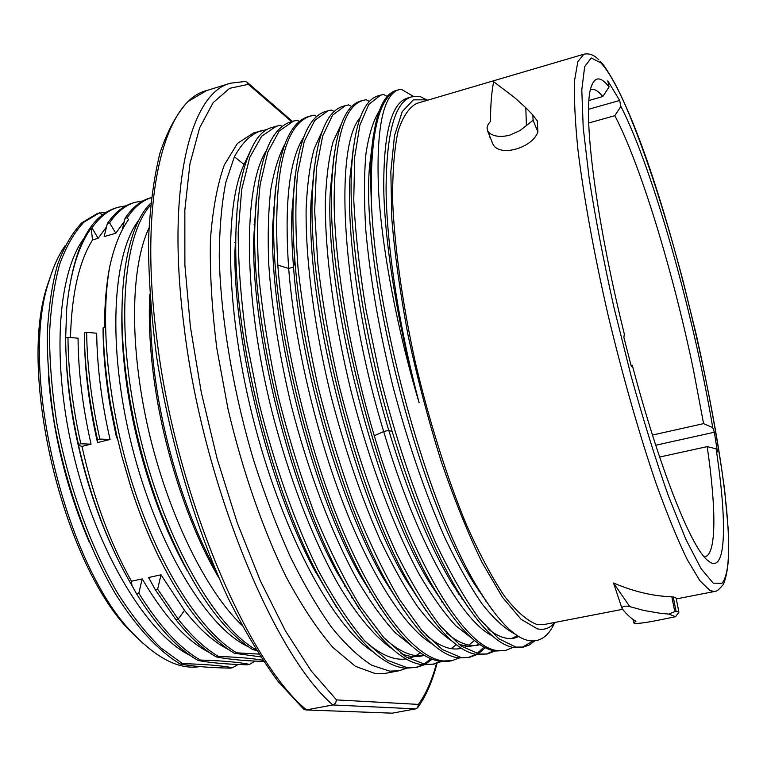 <?xml version="1.0" encoding="UTF-8"?>
<svg xmlns="http://www.w3.org/2000/svg" width="767" height="767" viewBox="0 0 767 767"><rect width="100%" height="100%" fill="white"/><g stroke="black" fill="none" stroke-linecap="round" stroke-linejoin="round"><path stroke-width="1.15" d="M190.053 655.363C147.322 634.52 97.85 552.854 74.696 459.28C51.236 364.737 56.969 274.548 83.939 238.326M66.154 356.415C68.368 419.031 86.911 494.581 114.619 552.547M248.115 646.629C206.534 627.54 157.053 545.615 131.953 446.231C106.862 346.022 112.461 253.378 139.048 219.813M121.982 308.382C121.339 329.436 122.557 352.235 125.635 376.76C131.358 420.882 142.068 464.121 157.762 506.479C166.631 530.074 176.42 551.406 187.138 570.485M241.778 625.076C205.661 590.791 167.695 513.372 148.376 429.578C129.019 344.738 130.716 266.935 148.884 228.144M218.931 577.944C187.848 525.692 161.626 444.438 152.978 371.161C149.623 343.165 148.577 317.48 149.833 294.097M238.154 664.49L232.497 667.721C221.097 665.574 204.444 664.212 182.527 663.637L160.955 647.962C146.276 633.667 131.905 615.527 117.859 593.543C90.362 546.813 67.985 484.485 56.662 422.099C51.945 391.16 49.567 361.765 49.529 333.913C50.795 307.49 54.179 284.25 59.682 264.203C66.25 246.284 74.322 232.286 83.9 222.209L99.71 212.699L102.155 215.134M182.527 663.637L180.303 664.088C158.865 651.241 136.516 627.521 115.539 594.032C88.013 547.331 65.636 485.051 54.323 422.684C49.625 391.764 47.257 362.388 47.247 334.546C48.532 308.123 51.935 284.893 57.467 264.845C64.054 246.926 72.156 232.919 81.762 222.842L97.61 213.312L106.44 212.171M70.468 337.547C71.657 294.183 79.001 261.643 92.519 239.927L98.128 238.326L106.488 226.955M98.128 238.326L91.982 227.866C99.691 216.908 108.454 210.033 118.281 207.234L125.999 205.805M369.905 592.258L370.135 591.405M274.078 208.528L273.426 207.857M352.168 597.666L352.024 598.145M344.872 585.039L344.651 586.084M340.606 577.474L340.385 578.625M254.03 224.712L254.778 225.565M209.353 652.506C186.851 641.241 164.454 616.706 142.192 578.903L131.464 581.233C109.825 542.451 93.325 497.505 81.973 446.404L91.052 444.16C82.587 406.711 78.253 371.401 78.061 338.209L67.975 337.336L65.655 337.959L66.719 308.229C72.913 249.285 89.403 215.824 116.181 207.867L117.341 207.531M258.795 654.098L236.677 652.822L234.405 653.263C198.059 632.248 156.947 568.5 131.042 487.591L121.848 456.173L116.632 434.927L110.764 405.532C106.095 378.265 103.535 352.389 103.104 327.902L103.075 331.517C103.363 355.351 105.817 380.662 110.419 407.45L116.565 437.88L117.485 437.65M315.678 572.46L315.899 570.945M235.737 243.532L234.913 242.458M115.779 233.264L109.566 222.794L107.37 223.437L104.13 236.6L115.779 233.264L124.235 221.577M161.003 574.809L148.587 577.513L155.279 589.679L157.638 589.181L161.003 574.809L184.521 610.388C199.612 629.544 214.367 642.621 228.767 649.639M110.055 439.481C101.522 401.898 97.073 366.482 96.69 333.223L86.642 332.312L84.303 332.945C84.667 366.022 89.049 401.592 97.467 439.654L97.514 442.569L110.055 439.481L99.844 439.069L97.467 439.654M84.428 339.426C84.916 371.861 89.279 406.242 97.514 442.569M215.086 568.941C186.17 516.191 162.451 439.357 154.196 369.905C151.358 346.377 150.15 324.364 150.553 303.866M254.27 220.014L254.893 220.723M347.278 589.315L347.077 590.178M351.679 596.86L351.535 597.388M374.229 599.075L374.373 598.519M292.332 201.625L293.157 202.613M389.511 587.244L389.272 588.481M303.339 708.861L305.812 709.935L392.205 713.166L415.695 708.871L332.868 704.969L306.493 709.878C245.986 660.301 174.032 489.442 156.324 334.489C138.722 194.665 165.049 100.535 206.544 90.602L230.503 83.21C190.446 92.663 165.806 186.812 184.157 327.346C202.747 482.913 273.934 654.836 332.868 704.969L335.572 703.186L336.512 699.897L418.418 704.403L417.603 707.778L415.695 708.871M305.812 709.935L392.205 713.166M336.512 699.897L311.229 670.962L285.458 630.934L260.368 580.887L237.195 522.653L217.138 458.791L201.28 392.388L190.389 326.732L184.885 265.018L184.837 210.005L189.948 163.822L199.631 127.821L213.149 102.653L229.659 88.32L248.345 84.341L246.926 82.088L245.028 81.465L230.503 83.21M266.954 129.498L253.513 132.95L237.463 143.419L224.357 164.876C217.32 184.559 212.67 209.554 210.417 239.85C209.746 272.822 211.884 309.043 216.85 348.525L228.048 409.204C242.506 470.698 262.832 529.125 285.938 576.496C301.652 605.767 317.356 629.467 333.07 647.597L355.495 666.37L375.868 673.781L385.092 673.407L399.013 670.761L406.51 668.306M262.563 130.246C251.729 133.391 242.334 142.24 234.386 156.775L225.881 182.095C221.711 203.054 219.506 227.751 219.247 256.207C220.465 315.745 232.727 390.019 253.57 460.056C264.615 494.514 276.772 526.574 290.041 556.228C303.722 583.975 317.596 607.704 331.66 627.416C345.61 644.577 359.004 657.204 371.851 665.277L389.703 671.144L399.013 670.761M441.591 601.644L441.715 600.944M442.032 601.443L441.888 602.076M406.021 658.805L405.283 659.016M373.28 651.94C334.23 628.154 284.212 537.111 255.018 426.059C225.766 315.122 223.561 207.608 244.088 164.474L234.386 156.775M427.449 100.256L420.517 96.757M398.418 89.777L396.529 90.468C378.121 98.339 369.771 136.286 371.487 204.319C370.547 186.352 370.499 170.322 371.343 156.238C374.238 116.162 382.532 94.226 396.213 90.429L401.199 89.212L413.451 96.421M380.662 95.07L368.802 104.417L359.896 125.069L354.69 156.976L353.76 199.823C355.399 233.226 359.502 270.07 366.08 310.367L379.042 372.407C394.66 435.416 414.794 495.52 436.528 544.618C451.159 575.068 465.406 599.756 479.25 618.691L498.761 638.729L515.942 647.089L523.506 647.06L513.66 647.521C497.86 645.047 479.25 626.265 457.851 591.165C434.199 551.176 412.31 497.956 392.186 431.524C363.261 335.246 347.911 229.793 351.622 167.609C354.555 123.851 363.51 99.892 378.467 95.722L383.558 94.466L387.249 96.498M363.021 100.324C343.884 106.23 334.249 140.792 334.124 203.993C335.208 266.724 350.02 354.632 374.267 435.733C411.553 561.751 465.243 648.278 497.543 650.579L505.367 650.512L495.281 651.02C478.052 648.527 457.889 628.058 434.803 589.622C376.971 495.635 324.681 282.841 332.015 179.248C334.891 131.723 344.498 105.625 360.845 100.966L366.022 99.691L369.454 101.522M345.495 105.539L332.61 115.165L322.677 135.989L316.493 167.963L314.671 210.762L317.711 262.535C322.169 300.75 329.043 340.721 338.352 382.436C353.817 444.975 374.162 504.542 396.424 553.122C411.467 583.246 426.203 607.637 440.632 626.303L461.082 645.987L479.279 654.069L487.352 653.944L477.026 654.5C458.273 651.988 436.471 629.697 411.611 587.608C355.303 493.737 306.417 294.557 312.505 191.386C315.266 139.68 325.544 111.282 343.338 106.182L348.611 104.878L351.794 106.536M328.084 110.726L314.7 120.477L304.259 141.396L297.596 173.4C295.17 200.245 295.314 231.73 298.018 267.856C302.275 305.975 309.005 345.821 318.228 387.393C328.727 428.916 340.884 468.57 354.699 506.345C369.138 542.039 384.008 572.987 399.31 599.19L421.514 630.071L442.434 649.582L461.13 657.53L469.452 657.348L458.887 657.961C438.494 655.411 414.976 631.136 388.323 585.135C343.817 508.022 302.601 365.226 294.873 260.464C293.234 239.918 292.639 221.145 293.109 204.147C295.65 147.82 306.589 116.9 325.927 111.368L331.306 110.036L334.259 111.531M310.779 115.884C284.011 124.359 273.014 174.099 277.798 265.104C284.039 348.045 310.127 454.476 344.047 533.41C378.035 612.44 415.982 657.808 443.096 660.972L451.667 660.732L449.472 661.154L440.872 661.394C418.763 658.853 393.413 632.401 364.843 582.038C312.629 489.864 270.444 317.73 273.838 217.09C276.072 156.152 287.683 122.624 308.65 116.517L314.106 115.155L316.848 116.507M293.608 121.004L279.236 131.004L267.808 152.096L260.205 184.166C257.185 210.992 256.801 242.401 259.064 278.363C262.928 316.311 269.39 355.917 278.45 397.201C288.862 438.417 301.057 477.736 315.055 515.165C329.733 550.524 344.949 581.156 360.711 607.042L383.701 637.521L405.522 656.696L425.177 664.375L434.007 664.097L422.972 664.797C399.003 662.237 371.774 633.456 341.286 578.462C291.652 488.004 252.755 329.302 254.711 230.857C256.475 164.742 268.738 128.338 291.479 121.637L297.03 120.246L299.581 121.474M276.523 126.085L261.672 136.219L249.774 157.388L241.701 189.487L238.182 232.171C238.259 265.267 241.116 301.623 246.734 341.229L258.786 402.052C273.953 463.661 294.691 522.183 317.96 569.776C333.779 599.248 349.455 623.063 364.987 641.212L387.258 660.214L407.382 667.769L416.452 667.434L405.187 668.191C379.147 665.516 349.944 634.184 317.567 574.186C271 486.412 235.268 340.999 235.737 245.296C235.785 203.782 240.531 172.748 249.975 152.202C255.574 138.309 262.717 130.112 271.403 127.619L280.06 125.299L282.429 126.411M600.082 61.149L601.788 63.086C604.041 64.744 613.216 80.075 616.658 86.834L621.922 97.591M676.283 598.912L714.671 591.472L710.079 590.628L699.83 580.648L687.146 559.392C677.597 539.69 667.328 514.619 656.322 484.159C639.563 435.215 622.641 376.041 608.02 314.815C594.022 253.743 583.591 196.16 577.934 149.709C575.039 121.033 573.937 97.831 574.617 80.104L577.858 61.657L583.869 54.208L416.893 103.363C409.166 107.179 402.886 116.507 398.044 131.368C394.228 149.469 392.426 172.748 392.656 201.213C394.564 247.127 402.387 303.377 415.369 362.513C429.328 421.697 447.276 478.474 466.566 525.088C479.509 554.023 492.126 577.704 504.418 596.122C516.239 611.213 526.948 620.618 536.545 624.328L543.784 624.578L622.593 609.314M621.97 608.298L622.296 608.95C627.281 615.009 631.835 619.103 635.958 621.251L633.657 622.862C635.297 624.137 644.405 623.082 660.962 619.688L675.545 616.706L678.91 612.21L676.034 611.117L674.768 611.625L671.825 596.745C653.455 596.275 634.021 591.702 613.533 583.016L621.97 608.298C622.382 606.179 624.99 605.623 629.784 606.62L613.533 583.016M671.825 596.745L676.111 598.03L678.91 612.21M537.264 120.841L537.916 131.934C532.221 148.347 499.413 157.245 493.037 144.34L492.069 142.144M555.011 622.401C550.179 628.183 544.282 630.33 537.341 628.844L521.081 619.285L502.375 597.129L482.079 562.489C468.052 533.535 454.409 499.787 441.15 461.245C428.504 420.795 417.555 379.195 408.293 336.445C400.326 294.298 394.832 255.114 391.812 218.892L390.834 171.779L394.497 135.654L402.253 111.608L413.375 99.854L427.046 99.815M420.556 96.767L417.881 96.306L411.467 96.882C394.842 102.011 386.376 132.95 386.069 189.708C386.731 246.178 398.821 326.013 419.137 402.79C396.712 327.94 381.88 247.99 378.582 191.098C376.137 132.442 382.119 98.905 396.529 90.468M371.487 204.319C376.127 321.987 429.462 511.733 479.25 590.312C498.646 621.73 515.395 638.528 529.479 640.694C540.035 642.142 548.347 636.351 554.397 623.312M491.628 609.056L474.61 584.291C417.114 495.146 360.461 266.6 369.541 166.199L373.251 136.401M419.098 402.665C397.891 325.764 384.996 245.545 383.749 189.785C383.385 133.736 391.228 103.19 407.277 98.128L409.367 97.668M515.251 634.146C505.146 629.036 494.121 619.007 482.194 604.07C469.883 586.247 457.333 563.927 444.544 537.082C425.11 492.999 407.939 442.885 393.02 386.741C379.147 330.337 370.077 278.181 365.811 230.292C363.98 200.638 364.028 175.068 365.974 153.573C368.889 134.704 373.28 120.572 379.147 111.148M523.506 647.06L529.412 644.913L534.743 640.896M532.873 640.991L522.356 647.243M518.914 636.552L514.034 638.192C506.441 639.726 497.735 636.6 487.946 628.825M470.401 610.561L451.868 583.284C429.156 545.011 408.13 494.034 388.773 430.354C361.075 338.333 346.358 237.339 349.963 177.282L353.568 146.114M517.447 635.642L511.694 638.508M492.184 635.699C461.264 621.117 415.848 540.189 383.692 431.553C341.094 291.661 334.076 146.593 360.174 117.619M505.367 650.512L513.056 647.415M448.235 610.705L429.069 581.952C373.558 492.165 323.281 287.798 330.491 188.634L333.981 155.854M472.251 638.575L455.847 625.814C444.131 613.14 431.984 596.074 419.396 574.608C394.113 528.281 369.234 462.127 351.19 391.688C333.894 321.095 324.901 252.381 325.342 201.443C326.282 177.474 328.87 157.58 333.089 141.78L341.277 124.129M487.352 653.944L495.022 650.982M493.843 650.752L486.24 654.126M480.104 644.616L478.023 645.124C468.915 646.936 458.465 642.947 446.682 633.149M426.011 610.599L406.146 580.168C352.35 490.966 305.113 299.638 311.105 200.455L314.47 165.797M479.279 644.069L475.77 645.44M478.023 645.124L468.627 646.389L459.05 644.491M452.357 641.375C441.428 634.146 429.846 622.574 417.612 606.668C405.149 588.299 392.656 566.027 380.144 539.853C361.305 497.352 345.006 449.73 331.239 396.999C314.211 327.576 305.477 259.639 306.129 208.797C307.183 184.837 309.868 164.847 314.173 148.827L322.456 130.668M469.452 657.348L477.093 654.51M478.138 653.877L485.3 647.655M484.063 647.003L476.969 653.637M475.923 654.318L468.349 657.53M474.485 640.464L468.858 645.066M466.748 646.274L463.536 647.655M461.485 648.259L460.21 648.546C450.306 650.531 438.935 646.073 426.088 635.172M403.778 610.273L383.126 577.934C340.27 503.651 300.971 367.757 293.512 267.127C291.939 247.348 291.383 229.266 291.843 212.862L295.017 176.122M460.833 647.837L457.966 648.872M432.502 644.098C406.059 628.758 372.599 578.539 344.057 505.434C315.601 432.339 294.461 341.171 288.67 268.431C284.26 203.236 289.264 159.498 303.694 137.226M451.667 660.732L459.27 658.009M486.077 601.088L485.981 601.596M478.934 589.9L478.761 590.954M456.355 644.654L451.13 648.614M381.448 609.612L359.934 575.106C309.772 486.719 269.351 321.872 272.697 225.46L275.66 186.573M412.732 646.792L395.408 632.852C383.222 619.707 370.777 602.555 358.074 581.405C332.705 536.066 308.555 473.038 291.45 406.222C279.265 355.265 271.681 307.663 268.699 263.417C267.635 235.68 268.316 211.146 270.741 189.804C274.097 170.59 278.862 155.279 285.017 143.87M434.007 664.097L441.581 661.47M440.44 661.336L432.914 664.28M461.964 597.905L461.782 598.835M401.007 653.57C408.044 656.466 414.573 657.329 420.594 656.159L424.534 655.402C412.991 657.54 399.78 652.017 384.9 638.834M359.052 608.643L336.675 571.818C289.121 485.434 251.71 333.06 253.695 238.825L256.36 197.407M459.002 593.083L458.781 594.348M424.199 655.21L422.751 655.651M392.982 649.4C375.849 637.914 357.048 615.882 338.007 583.879C312.677 539 288.747 477.016 271.882 411.179C242.593 293.962 243.187 186.659 266.408 150.514M416.452 667.434L423.988 664.903M425.033 664.366L432.224 659.16M458.215 593.485L458.407 592.105M456.816 589.794L456.643 591.05M431.044 658.69L423.892 664.203M422.857 664.788L415.369 667.616M420.374 652.746L416.021 655.593M413.931 656.638L408.466 658.479M406.184 658.901C393.922 660.78 379.981 654.654 364.363 640.531M336.608 607.359L313.262 567.868C268.623 483.852 234.338 344.69 234.846 252.851L237.147 208.682M245.43 164.08L244.088 164.474L251.442 148.693M712.735 427.622C694.068 315.764 652.899 168.73 620.887 106.392L619.669 100.458L607.809 80.871L609.056 86.978C600.983 76.527 595.115 76.249 591.462 86.144C582.124 108.655 594.971 215.958 624.328 334.057L623.868 337.403L631.356 366.597L632.296 365.226C659.141 466.978 690.195 544.973 706.733 559.622L710.165 562.336C726.55 571.961 726.963 520.505 716.11 448.81L717.471 451.945L714.345 432.243L712.735 427.622L703.579 423.633L693.464 370.02C673.416 273.119 640.876 165.404 614.827 115.664L620.887 106.392M588.682 123.027L614.827 115.664M703.579 423.633L652.468 435.052M659.62 457.055L707.184 446.624C716.253 508.32 716.646 554.416 704.931 556.804L704.211 556.89M609.056 86.978L602.814 96.527C598.289 90.995 594.396 88.646 591.156 89.471M602.814 96.527L588.97 100.487M655.718 445.234L714.345 432.243M716.11 448.81L707.184 446.624M631.02 365.313L632.296 365.226M619.669 100.458L588.557 109.297M673.205 596.803L676.034 611.117M674.768 611.625L668.805 614.079L660.694 613.36L644.059 610.494L629.784 606.62M675.545 616.706L668.805 614.079M490.094 137.677L489.308 135.903L489.356 133.046C494.351 136.641 501.177 137.341 509.834 135.126L520.045 130.553L533.075 120.266L537.916 131.934M533.075 120.266L532.873 115.06L537.523 121.196M532.873 115.06L525.798 107.706L526.411 125.481M489.356 133.046L487.496 130.735L487.055 127.552L488.272 124.187L490.487 121.339C490.535 104.974 491.599 91.772 493.68 81.733L514.542 97.562L525.798 107.706M255.718 649.198L254.98 649.17C212.258 624.041 161.914 533.257 138.578 430.469C115.098 327.672 123.046 235.565 150.505 205.182M236.677 652.822C201.05 631.768 160.849 569.776 134.743 490.947C108.588 412.167 99.259 322.648 109.854 266.101C114.264 246.322 120.477 230.848 128.492 219.688L127.264 217.675C134.225 207.263 142.24 200.58 151.32 197.627M127.264 217.675L125.05 218.307C132.317 207.454 140.725 200.647 150.265 197.905L151.329 197.618M125.05 218.307L122.154 230.148M103.104 327.902L104.59 327.499C104.533 304.528 106.287 284.058 109.854 266.101M234.405 653.263L260.579 656.868M254.98 649.17L252.688 649.62C218.95 628.307 187.886 581.482 159.488 509.154C143.093 464.831 131.905 419.654 125.932 373.615C115.251 290.875 127.063 226.025 150.706 203.255M252.688 649.62L256.485 650.426M160.198 559.833C149.201 537.878 139.46 513.756 130.965 487.476L121.848 456.173M199.899 666.59C180.312 669.831 158.807 659.572 135.385 635.833C66.288 570.025 17.9 371.305 49.021 281.096C53.249 266.801 58.608 255.037 65.08 245.804M48.436 375.955C52.856 433.451 66.547 489.058 89.528 542.758M116.632 434.927L116.565 437.88M91.052 444.16L80.803 443.777L78.435 444.352L78.493 445.301C91.033 499.49 108.856 546.2 131.943 585.461L136.468 593.725L138.817 593.227L142.192 578.903M131.943 585.461L131.464 581.233M255.171 661.068L249.524 664.375C238.499 662.142 222.142 660.713 200.455 660.061C179.89 648.508 159.344 626.227 138.817 593.227M180.303 664.088C193.476 666.389 210.168 667.741 230.378 668.134L232.497 667.721M78.435 444.352C70.085 406.558 65.818 371.084 65.655 337.959M200.455 660.061L198.212 660.521C177.436 648.777 156.851 626.514 136.468 593.725M198.212 660.521C211.126 662.899 227.511 664.318 247.396 664.788L249.524 664.375M91.982 227.866L91.177 228.106C78.483 245.795 70.334 272.506 66.719 308.229M92.519 239.927L91.177 228.106M80.803 443.777C72.472 406.242 68.196 370.768 67.975 337.336M81.973 446.404L78.493 445.301M52.434 270.722L47.506 284.988C16.922 373.75 64.284 568.309 132.25 633.072L143.189 643.475M124.475 366.866L124.992 365.696M123.276 347.499L122.691 346.109M107.37 223.437C114.964 212.44 123.583 205.594 133.218 202.881L134.024 202.661M109.566 222.794C117.13 211.807 125.721 204.962 135.337 202.258L143.007 200.896M262.803 660.243C252.458 658.374 237.693 657.108 218.499 656.456C205.278 648.815 191.836 636.38 178.174 619.151L157.638 589.181M263.56 661.384C244.577 660.866 228.806 659.371 216.246 656.907C203.034 649.323 189.564 636.898 175.854 619.631L155.279 589.679M218.499 656.456L216.246 656.907M99.844 439.069C91.465 401.467 87.064 365.878 86.642 332.312M436.461 663.513C432.003 680.3 425.982 693.934 418.418 704.403M291.565 121.608L248.345 84.341M392.186 431.524L388.773 430.354L383.692 431.553L374.267 435.733M294.873 260.464L293.512 267.127L288.67 268.431L277.798 265.104M622.382 98.818C679.85 219.228 750.922 550.284 721.929 583.313L713.243 583.15L701.096 568.702L685.88 539.374L668.364 495.798C655.833 460.229 643.369 420.124 630.953 375.485L613.84 306.925C603.61 260.847 595.384 218.001 589.171 178.385L583.208 127.571L581.798 89.883L584.655 66.671L591.223 57.966L600.81 62.827C607.186 69.596 614.377 81.59 622.382 98.818M124.887 370.576L125.376 369.061M175.854 619.631L178.174 619.151L184.521 610.388M303.79 709.264L278.459 681.94C261.288 658.757 244.491 630.79 228.077 598.03C195.959 529.105 169.852 441.61 156.746 357.547C151.291 316.119 148.53 277.338 148.462 241.212C149.91 207.282 153.774 177.819 160.035 152.815C167.503 130.668 176.813 113.583 187.953 101.56L206.544 90.602M417.948 707.308C426.107 695.89 432.463 681.24 437.027 663.34M292.4 121.359L247.367 82.462M474.61 584.291L479.25 590.312M369.541 166.199L371.324 156.247M407.277 98.128L410.92 97.054M457.822 591.127L451.868 583.284M514.034 638.182L513.42 638.307M429.069 581.952L434.793 589.612M330.481 188.634L332.015 179.248M406.146 580.168L411.611 587.608M311.105 200.455L312.505 191.414M388.313 585.125L383.126 577.934M359.934 575.106L364.843 582.038M272.697 225.46L273.838 217.128M336.675 571.818L341.277 578.433M253.695 238.825L254.711 230.896M458.436 593.821L458.733 592.632M317.557 574.167L313.262 567.868M235.737 245.325L234.846 252.851M291.882 212.871L293.099 204.54M349.963 177.282L351.622 167.609M622.248 98.301C642.286 142.595 664.021 208.912 682.946 280.521L696.513 335.639C708.775 391.17 718.161 442.636 724.652 490.017L728.228 529.403L728.65 556.161C727.778 569.219 725.966 578.702 723.204 584.617C716.714 592.143 716.838 590.686 714.671 591.472M598.845 59.874C594.147 54.956 589.152 53.067 583.869 54.208M632.996 619.429L633.657 622.862M493.037 144.34L487.496 130.735M150.274 197.944L151.109 197.704M159.488 509.154L157.762 506.479M125.932 373.615L125.644 376.76M110.429 407.459L110.764 405.532M132.25 633.072L135.385 635.833M47.506 284.988L49.021 281.096M122.979 343.3L122.452 342.101M124.475 360.854L124.225 364.507M163.093 520.151L163.668 519.978"/></g></svg>

